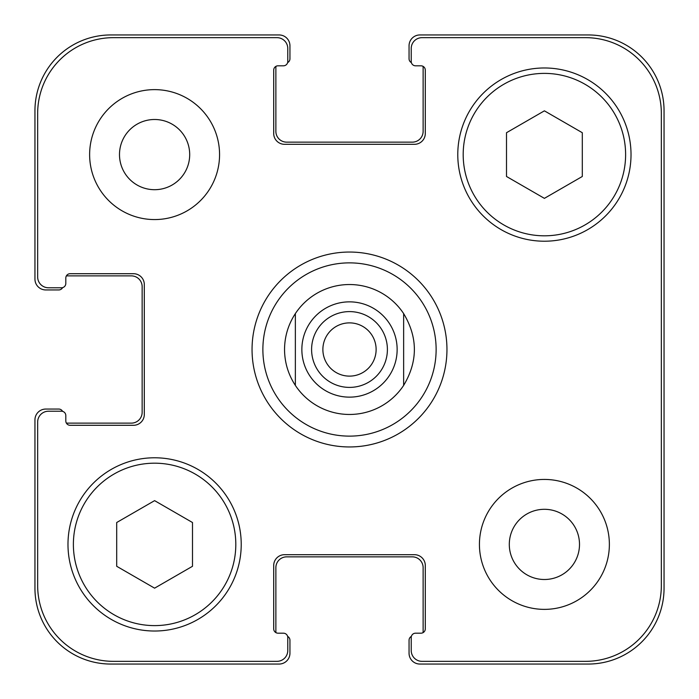 <?xml version="1.0" encoding="UTF-8"?>
<svg xmlns="http://www.w3.org/2000/svg" width="699" height="699" viewBox="0 0 699 699"><rect width="100%" height="100%" fill="white"/><g stroke="black" fill="none" stroke-linecap="round" stroke-linejoin="round"><path stroke-width="1.05" d="M322.877 349.5A26.623 26.623 0 0 0 349.5 376.123A26.623 26.623 0 0 0 376.123 349.5A26.623 26.623 0 0 0 349.5 322.877A26.623 26.623 0 0 0 322.877 349.5M387.395 349.5A37.895 37.895 0 0 1 330.548 382.318A37.895 37.895 0 0 1 330.548 316.682A37.895 37.895 0 0 1 387.395 349.5M403.638 313.589L403.638 385.411L403.638 313.589C417.95 337.53 417.95 361.47 403.638 385.411A64.963 64.963 0 0 1 295.362 385.411L295.362 313.589L295.362 385.411C288.241 374.498 284.633 362.528 284.537 349.5C284.633 336.472 288.241 324.502 295.362 313.589A64.963 64.963 0 0 1 403.638 313.589M252.051 349.5A97.449 97.449 0 0 1 398.229 265.104A97.449 97.449 0 0 1 398.229 433.896A97.449 97.449 0 0 1 252.051 349.5M262.876 349.5A86.624 86.624 0 0 0 392.812 424.52A86.624 86.624 0 0 0 392.812 274.48A86.624 86.624 0 0 0 262.876 349.5M192.496 566.286L154.601 588.165L116.698 566.286L116.698 522.52L154.601 500.641L192.496 522.52L192.496 566.286M582.302 176.48L544.399 198.359L506.504 176.48L506.504 132.714L544.399 110.835L582.302 132.714L582.302 176.48M235.808 544.399A81.206 81.206 0 0 0 113.989 474.071A81.206 81.206 0 0 0 113.989 614.727A81.206 81.206 0 0 0 235.808 544.399M241.225 544.399A86.624 86.624 0 0 1 111.29 619.419A86.624 86.624 0 0 1 111.29 469.387A86.624 86.624 0 0 1 241.225 544.399M625.614 154.601A81.206 81.206 0 0 0 503.796 84.273A81.206 81.206 0 0 0 503.796 224.929A81.206 81.206 0 0 0 625.614 154.601M631.022 154.601A86.624 86.624 0 0 1 501.087 229.613A86.624 86.624 0 0 1 501.087 79.581A86.624 86.624 0 0 1 631.022 154.601M661.341 113.456A75.798 75.798 0 0 0 585.544 37.659L422.047 37.659A10.826 10.826 0 0 0 411.222 48.484L411.222 61.477A4.334 4.334 0 0 0 415.547 65.811L420.964 65.811A4.334 4.334 0 0 1 425.298 70.145L425.298 133.483A10.826 10.826 0 0 1 414.463 144.309L284.537 144.309A10.826 10.826 0 0 1 273.702 133.483L273.702 70.145A4.334 4.334 0 0 1 278.036 65.811L283.453 65.811A4.334 4.334 0 0 0 287.778 61.477L287.778 48.484A10.826 10.826 0 0 0 276.953 37.659L113.456 37.659A75.798 75.798 0 0 0 37.659 113.456L37.659 276.953A10.826 10.826 0 0 0 48.484 287.778L61.477 287.778A4.334 4.334 0 0 0 65.811 283.453L65.811 278.036A4.334 4.334 0 0 1 70.145 273.702L133.483 273.702A10.826 10.826 0 0 1 144.309 284.537L144.309 414.463A10.826 10.826 0 0 1 133.483 425.298L70.145 425.298A4.334 4.334 0 0 1 65.811 420.964L65.811 415.547A4.334 4.334 0 0 0 61.477 411.222L48.484 411.222A10.826 10.826 0 0 0 37.659 422.047L37.659 585.544A75.798 75.798 0 0 0 113.456 661.341L276.953 661.341A10.826 10.826 0 0 0 287.778 650.516L287.778 637.523A4.334 4.334 0 0 0 283.453 633.189L278.036 633.189A4.334 4.334 0 0 1 273.702 628.855L273.702 565.517A10.826 10.826 0 0 1 284.537 554.691L414.463 554.691A10.826 10.826 0 0 1 425.298 565.517L425.298 628.855A4.334 4.334 0 0 1 420.964 633.189L415.547 633.189A4.334 4.334 0 0 0 411.222 637.523L411.222 650.516A10.826 10.826 0 0 0 422.047 661.341L585.544 661.341A75.798 75.798 0 0 0 661.341 585.544L661.341 113.456M219.565 154.601A64.963 64.963 0 0 1 122.115 210.862A64.963 64.963 0 0 1 122.115 98.332A64.963 64.963 0 0 1 219.565 154.601M609.371 544.399A64.963 64.963 0 0 1 511.921 600.668A64.963 64.963 0 0 1 511.921 488.138A64.963 64.963 0 0 1 609.371 544.399M119.494 154.601A35.107 35.107 0 0 0 172.146 184.999A35.107 35.107 0 0 0 172.146 124.195A35.107 35.107 0 0 0 119.494 154.601M509.3 544.399A35.107 35.107 0 0 0 561.952 574.805A35.107 35.107 0 0 0 561.952 514.001A35.107 35.107 0 0 0 509.3 544.399M411.37 62.604A4.334 4.334 0 0 1 409.055 58.768L409.055 45.776A10.826 10.826 0 0 1 419.881 34.95L588.252 34.95A75.798 75.798 0 0 1 664.05 110.748L664.05 588.252A75.798 75.798 0 0 1 588.252 664.05L419.881 664.05A10.826 10.826 0 0 1 409.055 653.224L409.055 640.232A4.334 4.334 0 0 1 411.37 636.396M278.036 65.811A4.334 4.334 0 0 0 276.018 66.309A4.334 4.334 0 0 0 275.869 67.436L275.869 131.316A10.826 10.826 0 0 0 286.695 142.15L412.305 142.15A10.826 10.826 0 0 0 423.131 131.316L423.131 67.436A4.334 4.334 0 0 0 422.982 66.309A4.334 4.334 0 0 0 420.964 65.811L415.547 65.811M422.982 632.691A4.334 4.334 0 0 0 423.131 631.564L423.131 567.684A10.826 10.826 0 0 0 412.305 556.85L286.695 556.85A10.826 10.826 0 0 0 275.869 567.684L275.869 631.564A4.334 4.334 0 0 0 276.018 632.691A4.334 4.334 0 0 0 278.036 633.189L283.453 633.189M62.604 287.63A4.334 4.334 0 0 1 58.768 289.945L45.776 289.945A10.826 10.826 0 0 1 34.95 279.119L34.95 110.748A75.798 75.798 0 0 1 110.748 34.95L279.119 34.95A10.826 10.826 0 0 1 289.945 45.776L289.945 58.768A4.334 4.334 0 0 1 287.63 62.604M287.63 636.396A4.334 4.334 0 0 1 289.945 640.232L289.945 653.224A10.826 10.826 0 0 1 279.119 664.05L110.748 664.05A75.798 75.798 0 0 1 34.95 588.252L34.95 419.881A10.826 10.826 0 0 1 45.776 409.055L58.768 409.055A4.334 4.334 0 0 1 62.604 411.37M66.309 422.982A4.334 4.334 0 0 0 67.436 423.131L131.316 423.131A10.826 10.826 0 0 0 142.15 412.305L142.15 286.695A10.826 10.826 0 0 0 131.316 275.869L67.436 275.869A4.334 4.334 0 0 0 66.309 276.018A4.334 4.334 0 0 0 65.811 278.036L65.811 283.453M389.203 375.835A47.646 47.646 0 0 0 363.253 303.882A47.646 47.646 0 0 0 301.854 349.5A47.646 47.646 0 0 0 389.203 375.835"/></g></svg>
